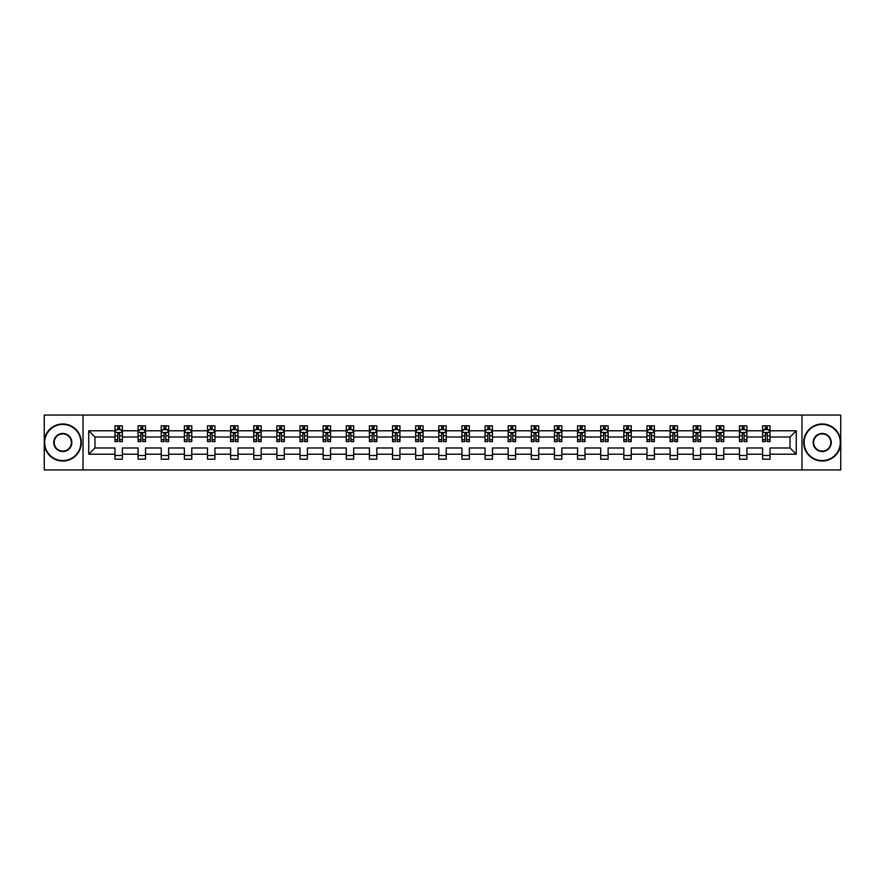 <?xml version="1.0" encoding="UTF-8"?>
<svg xmlns="http://www.w3.org/2000/svg" width="885" height="885" viewBox="0 0 885 885"><rect width="100%" height="100%" fill="white"/><g stroke="black" fill="none" stroke-linecap="round" stroke-linejoin="round"><path stroke-width="1.33" d="M801.976 469.935L840.75 469.935L840.75 415.065L801.976 415.065L801.976 469.935L83.024 469.935L83.024 415.065L44.25 415.065L44.25 469.935L83.024 469.935M770.027 454.215L770.027 447.987L790.039 447.987L796.268 454.215L770.027 454.215L770.027 459.182L762.616 459.182L762.616 454.215L746.896 454.215L746.896 459.182L739.484 459.182L739.484 454.215L723.764 454.215L723.764 459.182L716.352 459.182L716.352 454.215L700.632 454.215L700.632 459.182L693.22 459.182L693.22 454.215L677.501 454.215L677.501 459.182L670.089 459.182L670.089 454.215L654.38 454.215L654.38 459.182L646.968 459.182L646.968 454.215L631.248 454.215L631.248 459.182L623.836 459.182L623.836 454.215L608.117 454.215L608.117 459.182L600.705 459.182L600.705 454.215L584.985 454.215L584.985 459.182L577.573 459.182L577.573 454.215L561.853 454.215L561.853 459.182L554.441 459.182L554.441 454.215L538.722 454.215L538.722 459.182L531.31 459.182L531.31 454.215L515.601 454.215L515.601 459.182L508.178 459.182L508.178 454.215L492.469 454.215L492.469 459.182L485.057 459.182L485.057 454.215L469.338 454.215L469.338 459.182L461.926 459.182L461.926 454.215L446.206 454.215L446.206 459.182L438.794 459.182L438.794 454.215L423.074 454.215L423.074 459.182L415.662 459.182L415.662 454.215L399.943 454.215L399.943 459.182L392.531 459.182L392.531 454.215L376.822 454.215L376.822 459.182L369.399 459.182L369.399 454.215L353.69 454.215L353.69 459.182L346.278 459.182L346.278 454.215L330.559 454.215L330.559 459.182L323.147 459.182L323.147 454.215L307.427 454.215L307.427 459.182L300.015 459.182L300.015 454.215L284.295 454.215L284.295 459.182L276.883 459.182L276.883 454.215L261.163 454.215L261.163 459.182L253.752 459.182L253.752 454.215L238.032 454.215L238.032 459.182L230.62 459.182L230.62 454.215L214.911 454.215L214.911 459.182L207.499 459.182L207.499 454.215L191.78 454.215L191.78 459.182L184.368 459.182L184.368 454.215L168.648 454.215L168.648 459.182L161.236 459.182L161.236 454.215L145.516 454.215L145.516 459.182L138.104 459.182L138.104 454.215L122.384 454.215L122.384 459.182L114.973 459.182L114.973 454.215L88.732 454.215L88.732 430.785L114.973 430.785L114.973 425.818L122.384 425.818L122.384 430.785L138.104 430.785L138.104 425.818L145.516 425.818L145.516 430.785L161.236 430.785L161.236 425.818L168.648 425.818L168.648 430.785L184.368 430.785L184.368 425.818L191.78 425.818L191.78 430.785L207.499 430.785L207.499 425.818L214.911 425.818L214.911 430.785L230.62 430.785L230.62 425.818L238.032 425.818L238.032 430.785L253.752 430.785L253.752 425.818L261.163 425.818L261.163 430.785L276.883 430.785L276.883 425.818L284.295 425.818L284.295 430.785L300.015 430.785L300.015 425.818L307.427 425.818L307.427 430.785L323.147 430.785L323.147 425.818L330.559 425.818L330.559 430.785L346.278 430.785L346.278 425.818L353.69 425.818L353.69 430.785L369.399 430.785L369.399 425.818L376.822 425.818L376.822 430.785L392.531 430.785L392.531 425.818L399.943 425.818L399.943 430.785L415.662 430.785L415.662 425.818L423.074 425.818L423.074 430.785L438.794 430.785L438.794 425.818L446.206 425.818L446.206 430.785L461.926 430.785L461.926 425.818L469.338 425.818L469.338 430.785L485.057 430.785L485.057 425.818L492.469 425.818L492.469 430.785L508.178 430.785L508.178 425.818L515.601 425.818L515.601 430.785L531.31 430.785L531.31 425.818L538.722 425.818L538.722 430.785L554.441 430.785L554.441 425.818L561.853 425.818L561.853 430.785L577.573 430.785L577.573 425.818L584.985 425.818L584.985 430.785L600.705 430.785L600.705 425.818L608.117 425.818L608.117 430.785L623.836 430.785L623.836 425.818L631.248 425.818L631.248 430.785L646.968 430.785L646.968 425.818L654.38 425.818L654.38 430.785L670.089 430.785L670.089 425.818L677.501 425.818L677.501 430.785L693.22 430.785L693.22 425.818L700.632 425.818L700.632 430.785L716.352 430.785L716.352 425.818L723.764 425.818L723.764 430.785L739.484 430.785L739.484 425.818L746.896 425.818L746.896 430.785L762.616 430.785L762.616 425.818L770.027 425.818L770.027 430.785L796.268 430.785L796.268 454.215M801.976 415.065L83.024 415.065M762.616 430.785L762.616 437.013L746.896 437.013L746.896 430.785M746.896 454.215L746.896 447.987L762.616 447.987L762.616 454.215M739.484 430.785L739.484 437.013L723.764 437.013L723.764 430.785M723.764 454.215L723.764 447.987L739.484 447.987L739.484 454.215M716.352 430.785L716.352 437.013L700.632 437.013L700.632 430.785M700.632 454.215L700.632 447.987L716.352 447.987L716.352 454.215M693.22 430.785L693.22 437.013L677.501 437.013L677.501 430.785M677.501 454.215L677.501 447.987L693.22 447.987L693.22 454.215M670.089 430.785L670.089 437.013L654.38 437.013L654.38 430.785M654.38 454.215L654.38 447.987L670.089 447.987L670.089 454.215M646.968 430.785L646.968 437.013L631.248 437.013L631.248 430.785M631.248 454.215L631.248 447.987L646.968 447.987L646.968 454.215M623.836 430.785L623.836 437.013L608.117 437.013L608.117 430.785M608.117 454.215L608.117 447.987L623.836 447.987L623.836 454.215M600.705 430.785L600.705 437.013L584.985 437.013L584.985 430.785M584.985 454.215L584.985 447.987L600.705 447.987L600.705 454.215M577.573 430.785L577.573 437.013L561.853 437.013L561.853 430.785M561.853 454.215L561.853 447.987L577.573 447.987L577.573 454.215M554.441 430.785L554.441 437.013L538.722 437.013L538.722 430.785M538.722 454.215L538.722 447.987L554.441 447.987L554.441 454.215M531.31 430.785L531.31 437.013L515.601 437.013L515.601 430.785M515.601 454.215L515.601 447.987L531.31 447.987L531.31 454.215M508.178 430.785L508.178 437.013L492.469 437.013L492.469 430.785M492.469 454.215L492.469 447.987L508.178 447.987L508.178 454.215M485.057 430.785L485.057 437.013L469.338 437.013L469.338 430.785M469.338 454.215L469.338 447.987L485.057 447.987L485.057 454.215M461.926 430.785L461.926 437.013L446.206 437.013L446.206 430.785M446.206 454.215L446.206 447.987L461.926 447.987L461.926 454.215M438.794 430.785L438.794 437.013L423.074 437.013L423.074 430.785M423.074 454.215L423.074 447.987L438.794 447.987L438.794 454.215M415.662 430.785L415.662 437.013L399.943 437.013L399.943 430.785M399.943 454.215L399.943 447.987L415.662 447.987L415.662 454.215M392.531 430.785L392.531 437.013L376.822 437.013L376.822 430.785M376.822 454.215L376.822 447.987L392.531 447.987L392.531 454.215M369.399 430.785L369.399 437.013L353.69 437.013L353.69 430.785M353.69 454.215L353.69 447.987L369.399 447.987L369.399 454.215M346.278 430.785L346.278 437.013L330.559 437.013L330.559 430.785M330.559 454.215L330.559 447.987L346.278 447.987L346.278 454.215M323.147 430.785L323.147 437.013L307.427 437.013L307.427 430.785M307.427 454.215L307.427 447.987L323.147 447.987L323.147 454.215M300.015 430.785L300.015 437.013L284.295 437.013L284.295 430.785M284.295 454.215L284.295 447.987L300.015 447.987L300.015 454.215M276.883 430.785L276.883 437.013L261.163 437.013L261.163 430.785M261.163 454.215L261.163 447.987L276.883 447.987L276.883 454.215M253.752 430.785L253.752 437.013L238.032 437.013L238.032 430.785M238.032 454.215L238.032 447.987L253.752 447.987L253.752 454.215M230.62 430.785L230.62 437.013L214.911 437.013L214.911 430.785M214.911 454.215L214.911 447.987L230.62 447.987L230.62 454.215M207.499 430.785L207.499 437.013L191.78 437.013L191.78 430.785M191.78 454.215L191.78 447.987L207.499 447.987L207.499 454.215M184.368 430.785L184.368 437.013L168.648 437.013L168.648 430.785M168.648 454.215L168.648 447.987L184.368 447.987L184.368 454.215M161.236 430.785L161.236 437.013L145.516 437.013L145.516 430.785M145.516 454.215L145.516 447.987L161.236 447.987L161.236 454.215M138.104 430.785L138.104 437.013L122.384 437.013L122.384 430.785M122.384 454.215L122.384 447.987L138.104 447.987L138.104 454.215M114.973 430.785L114.973 437.013L94.96 437.013L94.96 447.987L114.973 447.987L114.973 454.215M88.732 430.785L94.96 437.013M790.039 447.987L790.039 437.013L770.027 437.013L770.027 430.785M765.425 429.524L767.207 429.524M742.305 429.524L744.075 429.524M719.173 429.524L720.954 429.524M696.041 429.524L697.822 429.524M672.91 429.524L674.691 429.524M649.778 429.524L651.559 429.524M626.646 429.524L628.427 429.524M603.515 429.524L605.296 429.524M580.394 429.524L582.164 429.524M557.262 429.524L559.043 429.524M534.131 429.524L535.912 429.524M510.999 429.524L512.78 429.524M487.867 429.524L489.648 429.524M464.736 429.524L466.517 429.524M441.615 429.524L443.385 429.524M418.483 429.524L420.264 429.524M395.352 429.524L397.133 429.524M372.22 429.524L374.001 429.524M349.088 429.524L350.869 429.524M325.957 429.524L327.738 429.524M302.836 429.524L304.606 429.524M279.704 429.524L281.485 429.524M256.573 429.524L258.354 429.524M233.441 429.524L235.222 429.524M210.309 429.524L212.09 429.524M187.177 429.524L188.959 429.524M164.046 429.524L165.827 429.524M140.925 429.524L142.695 429.524M117.793 429.524L119.575 429.524M114.973 455.476L122.384 455.476M138.104 455.476L145.516 455.476M161.236 455.476L168.648 455.476M184.368 455.476L191.78 455.476M207.499 455.476L214.911 455.476M230.62 455.476L238.032 455.476M253.752 455.476L261.163 455.476M276.883 455.476L284.295 455.476M300.015 455.476L307.427 455.476M323.147 455.476L330.559 455.476M346.278 455.476L353.69 455.476M369.399 455.476L376.822 455.476M392.531 455.476L399.943 455.476M415.662 455.476L423.074 455.476M438.794 455.476L446.206 455.476M461.926 455.476L469.338 455.476M485.057 455.476L492.469 455.476M508.178 455.476L515.601 455.476M531.31 455.476L538.722 455.476M554.441 455.476L561.853 455.476M577.573 455.476L584.985 455.476M600.705 455.476L608.117 455.476M623.836 455.476L631.248 455.476M646.968 455.476L654.38 455.476M670.089 455.476L677.501 455.476M693.22 455.476L700.632 455.476M716.352 455.476L723.764 455.476M739.484 455.476L746.896 455.476M762.616 455.476L770.027 455.476M94.96 447.987L88.732 454.215M796.268 430.785L790.039 437.013M119.575 427.743L117.793 427.743M116.366 429.778L114.973 429.778L114.973 425.818L117.793 425.818L117.793 429.601M114.973 439.756L114.973 441.615L117.793 441.615L117.793 439.756L114.973 439.756L114.973 437.013M122.384 437.013L122.384 441.615L119.575 441.615L119.575 433.683L117.793 433.683L117.793 439.756M120.991 429.778L122.384 429.778L122.384 425.818L119.575 425.818L119.575 429.601M122.384 432.566L120.902 429.601L116.455 429.601L114.973 432.566M62.78 424.413A18.087 18.087 0 0 0 44.692 442.5A18.087 18.087 0 0 0 62.78 460.587A18.087 18.087 0 0 0 80.867 442.5A18.087 18.087 0 0 0 62.78 424.413M62.78 461.03A18.53 18.53 0 0 1 44.25 442.5A18.53 18.53 0 0 1 62.78 423.97A18.53 18.53 0 0 1 81.32 442.5A18.53 18.53 0 0 1 62.78 461.03M62.78 433.451A9.049 9.049 0 0 1 71.829 442.5A9.049 9.049 0 0 1 62.78 451.549A9.049 9.049 0 0 1 53.742 442.5A9.049 9.049 0 0 1 62.78 433.451M62.78 451.096A8.596 8.596 0 0 0 71.386 442.5A8.596 8.596 0 0 0 62.78 433.904A8.596 8.596 0 0 0 54.184 442.5A8.596 8.596 0 0 0 62.78 451.096M822.22 424.413A18.087 18.087 0 0 0 804.133 442.5A18.087 18.087 0 0 0 822.22 460.587A18.087 18.087 0 0 0 840.308 442.5A18.087 18.087 0 0 0 822.22 424.413M822.22 461.03A18.53 18.53 0 0 1 803.68 442.5A18.53 18.53 0 0 1 822.22 423.97A18.53 18.53 0 0 1 840.75 442.5A18.53 18.53 0 0 1 822.22 461.03M822.22 433.451A9.049 9.049 0 0 1 831.258 442.5A9.049 9.049 0 0 1 822.22 451.549A9.049 9.049 0 0 1 813.171 442.5A9.049 9.049 0 0 1 822.22 433.451M822.22 451.096A8.596 8.596 0 0 0 830.816 442.5A8.596 8.596 0 0 0 822.22 433.904A8.596 8.596 0 0 0 813.614 442.5A8.596 8.596 0 0 0 822.22 451.096M142.695 427.743L140.925 427.743M139.498 429.778L138.104 429.778L138.104 425.818L140.925 425.818L140.925 429.601M138.104 439.756L138.104 441.615L140.925 441.615L140.925 439.756L138.104 439.756L138.104 437.013M145.516 437.013L145.516 441.615L142.695 441.615L142.695 433.683L140.925 433.683L140.925 439.756M144.122 429.778L145.516 429.778L145.516 425.818L142.695 425.818L142.695 429.601M145.516 432.566L144.034 429.601L139.587 429.601L138.104 432.566M165.827 427.743L164.046 427.743M162.63 429.778L161.236 429.778L161.236 425.818L164.046 425.818L164.046 429.601M161.236 439.756L161.236 441.615L164.046 441.615L164.046 439.756L161.236 439.756L161.236 437.013M168.648 437.013L168.648 441.615L165.827 441.615L165.827 433.683L164.046 433.683L164.046 439.756M167.254 429.778L168.648 429.778L168.648 425.818L165.827 425.818L165.827 429.601M168.648 432.566L167.165 429.601L162.718 429.601L161.236 432.566M188.959 427.743L187.177 427.743M185.761 429.778L184.368 429.778L184.368 425.818L187.177 425.818L187.177 429.601M184.368 439.756L184.368 441.615L187.177 441.615L187.177 439.756L184.368 439.756L184.368 437.013M191.78 437.013L191.78 441.615L188.959 441.615L188.959 433.683L187.177 433.683L187.177 439.756M190.386 429.778L191.78 429.778L191.78 425.818L188.959 425.818L188.959 429.601M191.78 432.566L190.297 429.601L185.85 429.601L184.368 432.566M212.09 427.743L210.309 427.743M208.893 429.778L207.499 429.778L207.499 425.818L210.309 425.818L210.309 429.601M207.499 439.756L207.499 441.615L210.309 441.615L210.309 439.756L207.499 439.756L207.499 437.013M214.911 437.013L214.911 441.615L212.09 441.615L212.09 433.683L210.309 433.683L210.309 439.756M213.517 429.778L214.911 429.778L214.911 425.818L212.09 425.818L212.09 429.601M214.911 432.566L213.429 429.601L208.982 429.601L207.499 432.566M235.222 427.743L233.441 427.743M232.014 429.778L230.62 429.778L230.62 425.818L233.441 425.818L233.441 429.601M230.62 439.756L230.62 441.615L233.441 441.615L233.441 439.756L230.62 439.756L230.62 437.013M238.032 437.013L238.032 441.615L235.222 441.615L235.222 433.683L233.441 433.683L233.441 439.756M236.649 429.778L238.032 429.778L238.032 425.818L235.222 425.818L235.222 429.601M238.032 432.566L236.549 429.601L232.102 429.601L230.62 432.566M258.354 427.743L256.573 427.743M255.145 429.778L253.752 429.778L253.752 425.818L256.573 425.818L256.573 429.601M253.752 439.756L253.752 441.615L256.573 441.615L256.573 439.756L253.752 439.756L253.752 437.013M261.163 437.013L261.163 441.615L258.354 441.615L258.354 433.683L256.573 433.683L256.573 439.756M259.77 429.778L261.163 429.778L261.163 425.818L258.354 425.818L258.354 429.601M261.163 432.566L259.681 429.601L255.234 429.601L253.752 432.566M281.485 427.743L279.704 427.743M278.277 429.778L276.883 429.778L276.883 425.818L279.704 425.818L279.704 429.601M276.883 439.756L276.883 441.615L279.704 441.615L279.704 439.756L276.883 439.756L276.883 437.013M284.295 437.013L284.295 441.615L281.485 441.615L281.485 433.683L279.704 433.683L279.704 439.756M282.901 429.778L284.295 429.778L284.295 425.818L281.485 425.818L281.485 429.601M284.295 432.566L282.813 429.601L278.366 429.601L276.883 432.566M304.606 427.743L302.836 427.743M301.409 429.778L300.015 429.778L300.015 425.818L302.836 425.818L302.836 429.601M300.015 439.756L300.015 441.615L302.836 441.615L302.836 439.756L300.015 439.756L300.015 437.013M307.427 437.013L307.427 441.615L304.606 441.615L304.606 433.683L302.836 433.683L302.836 439.756M306.033 429.778L307.427 429.778L307.427 425.818L304.606 425.818L304.606 429.601M307.427 432.566L305.945 429.601L301.497 429.601L300.015 432.566M327.738 427.743L325.957 427.743M324.541 429.778L323.147 429.778L323.147 425.818L325.957 425.818L325.957 429.601M323.147 439.756L323.147 441.615L325.957 441.615L325.957 439.756L323.147 439.756L323.147 437.013M330.559 437.013L330.559 441.615L327.738 441.615L327.738 433.683L325.957 433.683L325.957 439.756M329.165 429.778L330.559 429.778L330.559 425.818L327.738 425.818L327.738 429.601M330.559 432.566L329.076 429.601L324.629 429.601L323.147 432.566M350.869 427.743L349.088 427.743M347.672 429.778L346.278 429.778L346.278 425.818L349.088 425.818L349.088 429.601M346.278 439.756L346.278 441.615L349.088 441.615L349.088 439.756L346.278 439.756L346.278 437.013M353.69 437.013L353.69 441.615L350.869 441.615L350.869 433.683L349.088 433.683L349.088 439.756M352.296 429.778L353.69 429.778L353.69 425.818L350.869 425.818L350.869 429.601M353.69 432.566L352.208 429.601L347.761 429.601L346.278 432.566M374.001 427.743L372.22 427.743M370.793 429.778L369.399 429.778L369.399 425.818L372.22 425.818L372.22 429.601M369.399 439.756L369.399 441.615L372.22 441.615L372.22 439.756L369.399 439.756L369.399 437.013M376.822 437.013L376.822 441.615L374.001 441.615L374.001 433.683L372.22 433.683L372.22 439.756M375.428 429.778L376.822 429.778L376.822 425.818L374.001 425.818L374.001 429.601M376.822 432.566L375.34 429.601L370.881 429.601L369.399 432.566M397.133 427.743L395.352 427.743M393.925 429.778L392.531 429.778L392.531 425.818L395.352 425.818L395.352 429.601M392.531 439.756L392.531 441.615L395.352 441.615L395.352 439.756L392.531 439.756L392.531 437.013M399.943 437.013L399.943 441.615L397.133 441.615L397.133 433.683L395.352 433.683L395.352 439.756M398.549 429.778L399.943 429.778L399.943 425.818L397.133 425.818L397.133 429.601M399.943 432.566L398.46 429.601L394.013 429.601L392.531 432.566M420.264 427.743L418.483 427.743M417.056 429.778L415.662 429.778L415.662 425.818L418.483 425.818L418.483 429.601M415.662 439.756L415.662 441.615L418.483 441.615L418.483 439.756L415.662 439.756L415.662 437.013M423.074 437.013L423.074 441.615L420.264 441.615L420.264 433.683L418.483 433.683L418.483 439.756M421.68 429.778L423.074 429.778L423.074 425.818L420.264 425.818L420.264 429.601M423.074 432.566L421.592 429.601L417.145 429.601L415.662 432.566M443.385 427.743L441.615 427.743M440.188 429.778L438.794 429.778L438.794 425.818L441.615 425.818L441.615 429.601M438.794 439.756L438.794 441.615L441.615 441.615L441.615 439.756L438.794 439.756L438.794 437.013M446.206 437.013L446.206 441.615L443.385 441.615L443.385 433.683L441.615 433.683L441.615 439.756M444.812 429.778L446.206 429.778L446.206 425.818L443.385 425.818L443.385 429.601M446.206 432.566L444.724 429.601L440.276 429.601L438.794 432.566M466.517 427.743L464.736 427.743M463.32 429.778L461.926 429.778L461.926 425.818L464.736 425.818L464.736 429.601M461.926 439.756L461.926 441.615L464.736 441.615L464.736 439.756L461.926 439.756L461.926 437.013M469.338 437.013L469.338 441.615L466.517 441.615L466.517 433.683L464.736 433.683L464.736 439.756M467.944 429.778L469.338 429.778L469.338 425.818L466.517 425.818L466.517 429.601M469.338 432.566L467.855 429.601L463.408 429.601L461.926 432.566M489.648 427.743L487.867 427.743M486.451 429.778L485.057 429.778L485.057 425.818L487.867 425.818L487.867 429.601M485.057 439.756L485.057 441.615L487.867 441.615L487.867 439.756L485.057 439.756L485.057 437.013M492.469 437.013L492.469 441.615L489.648 441.615L489.648 433.683L487.867 433.683L487.867 439.756M491.075 429.778L492.469 429.778L492.469 425.818L489.648 425.818L489.648 429.601M492.469 432.566L490.987 429.601L486.54 429.601L485.057 432.566M512.78 427.743L510.999 427.743M509.572 429.778L508.178 429.778L508.178 425.818L510.999 425.818L510.999 429.601M508.178 439.756L508.178 441.615L510.999 441.615L510.999 439.756L508.178 439.756L508.178 437.013M515.601 437.013L515.601 441.615L512.78 441.615L512.78 433.683L510.999 433.683L510.999 439.756M514.207 429.778L515.601 429.778L515.601 425.818L512.78 425.818L512.78 429.601M515.601 432.566L514.119 429.601L509.66 429.601L508.178 432.566M535.912 427.743L534.131 427.743M532.704 429.778L531.31 429.778L531.31 425.818L534.131 425.818L534.131 429.601M531.31 439.756L531.31 441.615L534.131 441.615L534.131 439.756L531.31 439.756L531.31 437.013M538.722 437.013L538.722 441.615L535.912 441.615L535.912 433.683L534.131 433.683L534.131 439.756M537.328 429.778L538.722 429.778L538.722 425.818L535.912 425.818L535.912 429.601M538.722 432.566L537.239 429.601L532.792 429.601L531.31 432.566M559.043 427.743L557.262 427.743M555.835 429.778L554.441 429.778L554.441 425.818L557.262 425.818L557.262 429.601M554.441 439.756L554.441 441.615L557.262 441.615L557.262 439.756L554.441 439.756L554.441 437.013M561.853 437.013L561.853 441.615L559.043 441.615L559.043 433.683L557.262 433.683L557.262 439.756M560.459 429.778L561.853 429.778L561.853 425.818L559.043 425.818L559.043 429.601M561.853 432.566L560.371 429.601L555.924 429.601L554.441 432.566M582.164 427.743L580.394 427.743M578.967 429.778L577.573 429.778L577.573 425.818L580.394 425.818L580.394 429.601M577.573 439.756L577.573 441.615L580.394 441.615L580.394 439.756L577.573 439.756L577.573 437.013M584.985 437.013L584.985 441.615L582.164 441.615L582.164 433.683L580.394 433.683L580.394 439.756M583.591 429.778L584.985 429.778L584.985 425.818L582.164 425.818L582.164 429.601M584.985 432.566L583.503 429.601L579.056 429.601L577.573 432.566M605.296 427.743L603.515 427.743M602.099 429.778L600.705 429.778L600.705 425.818L603.515 425.818L603.515 429.601M600.705 439.756L600.705 441.615L603.515 441.615L603.515 439.756L600.705 439.756L600.705 437.013M608.117 437.013L608.117 441.615L605.296 441.615L605.296 433.683L603.515 433.683L603.515 439.756M606.723 429.778L608.117 429.778L608.117 425.818L605.296 425.818L605.296 429.601M608.117 432.566L606.634 429.601L602.187 429.601L600.705 432.566M628.427 427.743L626.646 427.743M625.23 429.778L623.836 429.778L623.836 425.818L626.646 425.818L626.646 429.601M623.836 439.756L623.836 441.615L626.646 441.615L626.646 439.756L623.836 439.756L623.836 437.013M631.248 437.013L631.248 441.615L628.427 441.615L628.427 433.683L626.646 433.683L626.646 439.756M629.855 429.778L631.248 429.778L631.248 425.818L628.427 425.818L628.427 429.601M631.248 432.566L629.766 429.601L625.319 429.601L623.836 432.566M651.559 427.743L649.778 427.743M648.351 429.778L646.968 429.778L646.968 425.818L649.778 425.818L649.778 429.601M646.968 439.756L646.968 441.615L649.778 441.615L649.778 439.756L646.968 439.756L646.968 437.013M654.38 437.013L654.38 441.615L651.559 441.615L651.559 433.683L649.778 433.683L649.778 439.756M652.986 429.778L654.38 429.778L654.38 425.818L651.559 425.818L651.559 429.601M654.38 432.566L652.898 429.601L648.451 429.601L646.968 432.566M674.691 427.743L672.91 427.743M671.483 429.778L670.089 429.778L670.089 425.818L672.91 425.818L672.91 429.601M670.089 439.756L670.089 441.615L672.91 441.615L672.91 439.756L670.089 439.756L670.089 437.013M677.501 437.013L677.501 441.615L674.691 441.615L674.691 433.683L672.91 433.683L672.91 439.756M676.107 429.778L677.501 429.778L677.501 425.818L674.691 425.818L674.691 429.601M677.501 432.566L676.018 429.601L671.571 429.601L670.089 432.566M697.822 427.743L696.041 427.743M694.614 429.778L693.22 429.778L693.22 425.818L696.041 425.818L696.041 429.601M693.22 439.756L693.22 441.615L696.041 441.615L696.041 439.756L693.22 439.756L693.22 437.013M700.632 437.013L700.632 441.615L697.822 441.615L697.822 433.683L696.041 433.683L696.041 439.756M699.239 429.778L700.632 429.778L700.632 425.818L697.822 425.818L697.822 429.601M700.632 432.566L699.15 429.601L694.703 429.601L693.22 432.566M720.954 427.743L719.173 427.743M717.746 429.778L716.352 429.778L716.352 425.818L719.173 425.818L719.173 429.601M716.352 439.756L716.352 441.615L719.173 441.615L719.173 439.756L716.352 439.756L716.352 437.013M723.764 437.013L723.764 441.615L720.954 441.615L720.954 433.683L719.173 433.683L719.173 439.756M722.37 429.778L723.764 429.778L723.764 425.818L720.954 425.818L720.954 429.601M723.764 432.566L722.282 429.601L717.835 429.601L716.352 432.566M744.075 427.743L742.305 427.743M740.878 429.778L739.484 429.778L739.484 425.818L742.305 425.818L742.305 429.601M739.484 439.756L739.484 441.615L742.305 441.615L742.305 439.756L739.484 439.756L739.484 437.013M746.896 437.013L746.896 441.615L744.075 441.615L744.075 433.683L742.305 433.683L742.305 439.756M745.502 429.778L746.896 429.778L746.896 425.818L744.075 425.818L744.075 429.601M746.896 432.566L745.413 429.601L740.966 429.601L739.484 432.566M767.207 427.743L765.425 427.743M764.009 429.778L762.616 429.778L762.616 425.818L765.425 425.818L765.425 429.601M762.616 439.756L762.616 441.615L765.425 441.615L765.425 439.756L762.616 439.756L762.616 437.013M770.027 437.013L770.027 441.615L767.207 441.615L767.207 433.683L765.425 433.683L765.425 439.756M768.634 429.778L770.027 429.778L770.027 425.818L767.207 425.818L767.207 429.601M770.027 432.566L768.545 429.601L764.098 429.601L762.616 432.566M122.351 432.488L115.017 432.488M122.384 439.756L119.575 439.756M117.793 435.774L114.973 435.774M122.384 435.774L119.575 435.774M119.575 428.694L117.793 428.694M145.483 432.488L138.137 432.488M145.516 439.756L142.695 439.756M140.925 435.774L138.104 435.774M145.516 435.774L142.695 435.774M142.695 428.694L140.925 428.694M168.615 432.488L161.269 432.488M168.648 439.756L165.827 439.756M164.046 435.774L161.236 435.774M168.648 435.774L165.827 435.774M165.827 428.694L164.046 428.694M191.735 432.488L184.401 432.488M191.78 439.756L188.959 439.756M187.177 435.774L184.368 435.774M191.78 435.774L188.959 435.774M188.959 428.694L187.177 428.694M214.867 432.488L207.532 432.488M214.911 439.756L212.09 439.756M210.309 435.774L207.499 435.774M214.911 435.774L212.09 435.774M212.09 428.694L210.309 428.694M237.999 432.488L230.664 432.488M238.032 439.756L235.222 439.756M233.441 435.774L230.62 435.774M238.032 435.774L235.222 435.774M235.222 428.694L233.441 428.694M261.13 432.488L253.796 432.488M261.163 439.756L258.354 439.756M256.573 435.774L253.752 435.774M261.163 435.774L258.354 435.774M258.354 428.694L256.573 428.694M284.262 432.488L276.916 432.488M284.295 439.756L281.485 439.756M279.704 435.774L276.883 435.774M284.295 435.774L281.485 435.774M281.485 428.694L279.704 428.694M307.394 432.488L300.048 432.488M307.427 439.756L304.606 439.756M302.836 435.774L300.015 435.774M307.427 435.774L304.606 435.774M304.606 428.694L302.836 428.694M330.525 432.488L323.18 432.488M330.559 439.756L327.738 439.756M325.957 435.774L323.147 435.774M330.559 435.774L327.738 435.774M327.738 428.694L325.957 428.694M353.646 432.488L346.312 432.488M353.69 439.756L350.869 439.756M349.088 435.774L346.278 435.774M353.69 435.774L350.869 435.774M350.869 428.694L349.088 428.694M376.778 432.488L369.443 432.488M376.822 439.756L374.001 439.756M372.22 435.774L369.399 435.774M376.822 435.774L374.001 435.774M374.001 428.694L372.22 428.694M399.909 432.488L392.575 432.488M399.943 439.756L397.133 439.756M395.352 435.774L392.531 435.774M399.943 435.774L397.133 435.774M397.133 428.694L395.352 428.694M423.041 432.488L415.696 432.488M423.074 439.756L420.264 439.756M418.483 435.774L415.662 435.774M423.074 435.774L420.264 435.774M420.264 428.694L418.483 428.694M446.173 432.488L438.827 432.488M446.206 439.756L443.385 439.756M441.615 435.774L438.794 435.774M446.206 435.774L443.385 435.774M443.385 428.694L441.615 428.694M469.304 432.488L461.959 432.488M469.338 439.756L466.517 439.756M464.736 435.774L461.926 435.774M469.338 435.774L466.517 435.774M466.517 428.694L464.736 428.694M492.425 432.488L485.091 432.488M492.469 439.756L489.648 439.756M487.867 435.774L485.057 435.774M492.469 435.774L489.648 435.774M489.648 428.694L487.867 428.694M515.557 432.488L508.222 432.488M515.601 439.756L512.78 439.756M510.999 435.774L508.178 435.774M515.601 435.774L512.78 435.774M512.78 428.694L510.999 428.694M538.688 432.488L531.354 432.488M538.722 439.756L535.912 439.756M534.131 435.774L531.31 435.774M538.722 435.774L535.912 435.774M535.912 428.694L534.131 428.694M561.82 432.488L554.475 432.488M561.853 439.756L559.043 439.756M557.262 435.774L554.441 435.774M561.853 435.774L559.043 435.774M559.043 428.694L557.262 428.694M584.952 432.488L577.606 432.488M584.985 439.756L582.164 439.756M580.394 435.774L577.573 435.774M584.985 435.774L582.164 435.774M582.164 428.694L580.394 428.694M608.083 432.488L600.738 432.488M608.117 439.756L605.296 439.756M603.515 435.774L600.705 435.774M608.117 435.774L605.296 435.774M605.296 428.694L603.515 428.694M631.204 432.488L623.87 432.488M631.248 439.756L628.427 439.756M626.646 435.774L623.836 435.774M631.248 435.774L628.427 435.774M628.427 428.694L626.646 428.694M654.336 432.488L647.001 432.488M654.38 439.756L651.559 439.756M649.778 435.774L646.968 435.774M654.38 435.774L651.559 435.774M651.559 428.694L649.778 428.694M677.467 432.488L670.133 432.488M677.501 439.756L674.691 439.756M672.91 435.774L670.089 435.774M677.501 435.774L674.691 435.774M674.691 428.694L672.91 428.694M700.599 432.488L693.265 432.488M700.632 439.756L697.822 439.756M696.041 435.774L693.22 435.774M700.632 435.774L697.822 435.774M697.822 428.694L696.041 428.694M723.731 432.488L716.385 432.488M723.764 439.756L720.954 439.756M719.173 435.774L716.352 435.774M723.764 435.774L720.954 435.774M720.954 428.694L719.173 428.694M746.863 432.488L739.517 432.488M746.896 439.756L744.075 439.756M742.305 435.774L739.484 435.774M746.896 435.774L744.075 435.774M744.075 428.694L742.305 428.694M769.983 432.488L762.649 432.488M770.027 439.756L767.207 439.756M765.425 435.774L762.616 435.774M770.027 435.774L767.207 435.774M767.207 428.694L765.425 428.694"/></g></svg>
